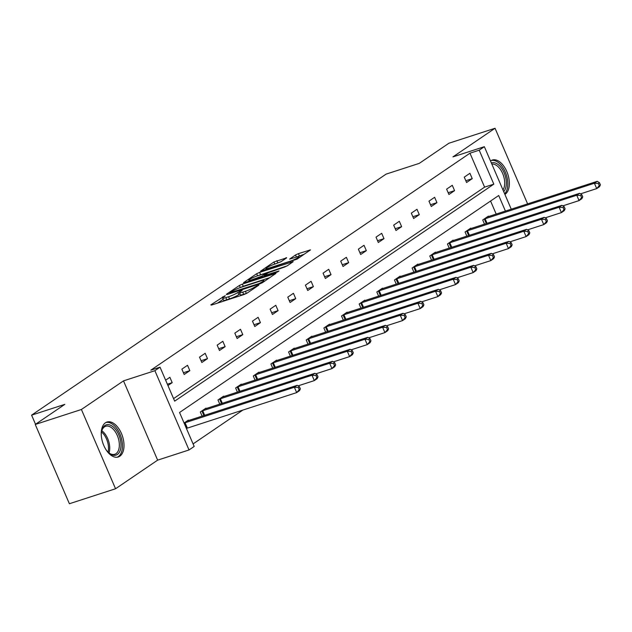 <?xml version="1.0" encoding="UTF-8"?>
<svg xmlns="http://www.w3.org/2000/svg" width="632" height="632" viewBox="0 0 632 632"><rect width="100%" height="100%" fill="white"/><g stroke="black" fill="none" stroke-linecap="round" stroke-linejoin="round"><path stroke-width="0.95" d="M224.652 295.942L210.804 304.901L211.507 305.066L244.134 294.48L247.057 293.137L258.851 285.119L254.791 286.975A7.394 0.988 -23.3 0 1 245.437 291.281L242.72 292.158A7.394 0.988 -23.3 0 1 239.481 292.671A7.394 0.988 -23.3 0 1 240.468 291.628L242.214 290.357L241.511 290.467L237.932 292.45A7.394 0.988 -23.3 0 1 228.579 296.748L225.861 297.632A7.394 0.988 -23.3 0 1 222.622 298.138A7.394 0.988 -23.3 0 1 223.617 297.095L225.363 295.831L224.652 295.942M490.511 160.994A18.36 10.381 -108 0 1 490.78 160.797A18.36 10.381 -108 0 1 492.304 160.046A18.36 10.381 -108 0 1 507.354 172.892A18.36 10.381 -108 0 1 505.173 194.221A18.36 10.381 -108 0 1 504.897 194.395M119.819 456.217A18.36 10.381 -108 0 1 118.287 456.976A18.36 10.381 -108 0 1 103.237 444.13A18.36 10.381 -108 0 1 105.425 422.8A18.36 10.381 -108 0 1 106.958 422.042A18.36 10.381 -108 0 1 122.008 434.887A18.36 10.381 -108 0 1 119.819 456.217M115.553 488.757L69.386 503.736L35.25 424.467L81.41 409.489L115.553 488.757L157.637 460.143L189.023 449.96L154.887 370.692L160.038 367.184L174.661 401.146L493.821 184.149L479.198 150.187L484.349 146.687L511.272 209.216M527.625 203.907L495.046 128.264L452.954 156.878L484.349 146.687M35.25 424.467L64.835 404.354L31.6 415.145L386.065 174.14L419.3 163.356L448.886 143.243L495.046 128.264M286.715 257.832L273.94 261.98L260.526 271.215L297.087 259.128L310.494 249.893L298.43 253.637L295.507 254.98L289.59 259.12L296.084 257.177A6.178 0.83 -23.3 0 1 298.786 256.758A6.178 0.83 -23.3 0 1 296.037 258.741A6.178 0.83 -23.3 0 1 290.143 261.221L268.663 268.189A6.178 0.83 -23.3 0 1 265.961 268.616A6.178 0.83 -23.3 0 1 268.719 266.625A6.178 0.83 -23.3 0 1 274.604 264.152L281.106 261.648L286.715 257.832M157.637 460.143L123.501 380.875L81.41 409.489M123.501 380.875L154.887 370.692M173.571 398.61L484.594 187.143L469.971 153.189L150.803 370.186L160.038 367.184M469.971 153.189L479.198 150.187M242.325 284.116L239.402 285.459L226.296 294.37L226.999 294.536L259.626 283.95L262.549 282.607L275.963 273.372L242.325 284.116L243.249 286.257L240.476 287.505M243.565 282.63L256.671 273.719L259.594 272.376L293.232 261.632L287.307 265.772L284.384 267.115L268.237 272.748L264.208 275.607L278.988 270.978L277.432 272.029L243.707 282.954M31.6 415.145L35.534 424.277M470.919 228.587L470.729 228.144L465.073 231.991L466.874 236.171M435.622 252.587L435.432 252.144L429.776 255.992L431.569 260.171M400.317 276.587L400.127 276.144L394.471 279.992L396.272 284.171M365.02 300.579L364.83 300.145L359.173 303.992L360.975 308.171M329.722 324.579L329.533 324.145L323.876 327.984L325.678 332.171M294.425 348.58L294.236 348.145L288.579 351.985L290.372 356.172M259.12 372.58L258.93 372.145L253.274 375.985L255.075 380.172M223.823 396.58L223.633 396.138L217.977 399.985L219.778 404.164M184.086 423.029L188.336 420.138L188.526 420.58M193.084 443.917L242.901 410.042M496.207 214.106L490.574 201.031M206.174 408.58L205.985 408.138L200.328 411.985L202.129 416.164M241.471 384.58L241.282 384.145L235.625 387.985L237.427 392.172M276.777 360.58L276.587 360.145L270.923 363.985L272.724 368.172M312.074 336.579L311.884 336.145L306.228 339.984L308.029 344.171M347.371 312.579L347.181 312.145L341.525 315.992L343.326 320.171M382.668 288.587L382.478 288.145L376.822 291.992L378.623 296.171M417.973 264.587L417.784 264.144L412.119 267.992L413.921 272.171M453.27 240.587L453.081 240.144L447.424 243.992L449.226 248.171M488.568 216.586L488.378 216.144L482.722 219.991L484.523 224.17M505.434 211.112L498.711 195.501L179.551 412.498L194.174 446.461L189.023 449.96M484.594 187.143L493.821 184.149M472.23 178.651L466.574 182.498L464.267 177.142L469.924 173.294L472.23 178.651L465.816 180.736M454.582 190.651L448.925 194.498L446.619 189.142L452.275 185.295L454.582 190.651L448.167 192.736M436.933 202.651L431.277 206.498L428.97 201.142L434.626 197.295L436.933 202.651L430.518 204.736M419.285 214.651L413.628 218.498L411.321 213.142L416.978 209.295L419.285 214.651L412.87 216.737M401.636 226.651L395.98 230.498L393.673 225.142L399.329 221.295L401.636 226.651L395.213 228.729M383.987 238.651L378.323 242.498L376.016 237.142L381.681 233.295L383.987 238.651L377.565 240.729M366.331 250.651L360.675 254.499L358.368 249.142L364.024 245.295L366.331 250.651L359.916 252.729M348.682 262.651L343.026 266.499L340.719 261.142L346.375 257.295L348.682 262.651L342.268 264.729M331.034 274.651L325.377 278.499L323.07 273.142L328.727 269.295L331.034 274.651L324.619 276.729M313.385 286.652L307.729 290.499L305.422 285.143L311.078 281.295L313.385 286.652L306.97 288.729M295.737 298.652L290.08 302.499L287.773 297.143L293.43 293.295L295.737 298.652L289.322 300.729M278.088 310.652L272.432 314.499L270.125 309.143L275.781 305.296L278.088 310.652L271.673 312.729M260.439 322.652L254.783 326.499L252.476 321.143L258.132 317.296L260.439 322.652L254.017 324.73M242.791 334.652L237.126 338.499L234.82 333.143L240.484 329.296L242.791 334.652L236.368 336.73M225.134 346.652L219.478 350.499L217.171 345.143L222.827 341.296L225.134 346.652L218.719 348.73M207.486 358.652L201.829 362.499L199.522 357.143L205.179 353.296L207.486 358.652L201.071 360.73M189.837 370.652L184.181 374.492L181.874 369.143L187.53 365.296L189.837 370.652L183.422 372.73M165.631 380.18L169.882 377.296L172.188 382.652L167.938 385.536M172.188 382.652L167.369 384.217M222.622 298.138L223.546 300.279A7.394 0.988 -23.3 0 0 226.785 299.773L225.861 297.632M239.978 293.825L238.857 294.591A7.394 0.988 -23.3 0 1 229.503 298.889L226.785 299.773M239.481 292.671L240.405 294.812A7.394 0.988 -23.3 0 0 243.644 294.299L242.72 292.158M246.899 293.24A7.394 0.988 -23.3 0 1 246.362 293.422L243.644 294.299M223.128 299.299L217.487 303.131M269.888 277.614L243.249 286.257M230.056 292.719L259.183 283.539L262.841 281.509A7.394 0.988 -23.3 0 0 263.828 280.466A7.394 0.988 -23.3 0 0 260.597 280.971L241.021 287.323A7.394 0.988 -23.3 0 0 231.668 291.621L230.056 292.719M287.141 265.882L257.761 275.75M257.429 275.86A6.178 0.83 -23.3 0 0 251.536 278.341A6.178 0.83 -23.3 0 0 248.779 280.324A6.178 0.83 -23.3 0 0 251.489 279.905L261.98 276.105L266.009 273.245L257.429 275.86M304.427 254.135L296.582 257.027M280.94 261.751L275.031 264.01M300.358 388.862L299.434 386.721L298.304 387.495L299.228 389.636L300.358 388.862L299.497 390.671L296.669 392.598L294.362 387.242L297.19 385.315L187.072 420.999M186.408 428.425L296.669 392.598L299.228 389.636M184.102 423.069L294.362 387.242L298.304 387.495M297.19 385.315L299.434 386.721M318.007 376.862L317.082 374.721L315.953 375.495L316.877 377.636L318.007 376.862L317.146 378.671L314.317 380.598L312.01 375.242L314.839 373.315L204.721 408.999M298.075 385.868L314.317 380.598L316.877 377.636M201.592 411.124L312.01 375.242L315.953 375.495M314.839 373.315L317.082 374.721M335.655 364.862L334.731 362.721L333.601 363.495L334.526 365.636L335.655 364.862L334.794 366.671L331.966 368.598L329.659 363.242L332.487 361.314L222.369 396.999M315.724 373.868L331.966 368.598L334.526 365.636M219.241 399.124L329.659 363.242L333.601 363.495M332.487 361.314L334.731 362.721M101.294 435.369A15.887 8.982 -108 0 1 101.713 430.89A15.887 8.982 -108 0 1 114.645 428.259A15.887 8.982 -108 0 1 120.562 449.147A15.887 8.982 -108 0 1 108.854 452.891A15.887 8.982 -108 0 1 107.645 451.714A15.887 8.982 -108 0 1 105.892 449.51M108.475 452.544A14.71 8.319 72 0 0 114.763 454.282A14.71 8.319 72 0 0 119.322 443.948A14.71 8.319 72 0 0 113.46 429.428A14.71 8.319 72 0 0 105.678 426.292A14.71 8.319 72 0 0 101.61 431.395M117.094 457.228A18.241 10.317 72 0 0 122.41 444.257A18.241 10.317 72 0 0 115.166 426.521A18.241 10.317 72 0 0 105.836 422.539M491.356 162.961A15.887 8.982 -108 0 1 499.999 166.263A15.887 8.982 -108 0 1 503.696 191.615M502.985 189.963A14.71 8.319 72 0 0 498.814 167.433A14.71 8.319 72 0 0 491.846 164.107M504.628 193.779A18.241 10.317 72 0 0 500.512 164.525A18.241 10.317 72 0 0 491.183 160.544M353.304 352.861L352.38 350.721L351.25 351.495L352.174 353.636L353.304 352.861L352.443 354.671L349.615 356.598L347.308 351.242L350.136 349.314L240.018 384.999M333.372 361.867L349.615 356.598L352.174 353.636M236.889 387.124L347.308 351.242L351.25 351.495M350.136 349.314L352.38 350.721M370.952 340.861L370.036 338.72L368.898 339.495L369.823 341.635L370.952 340.861L370.091 342.67L367.263 344.598L364.956 339.242L367.785 337.314L257.666 372.998M351.021 349.867L367.263 344.598L369.823 341.635M254.546 375.124L364.956 339.242L368.898 339.495M367.785 337.314L370.036 338.72M388.601 328.861L387.685 326.72L386.547 327.495L387.471 329.635L388.601 328.861L387.748 330.67L384.92 332.598L382.613 327.242L385.441 325.314L275.315 360.998M368.669 337.867L384.92 332.598L387.471 329.635M272.195 363.123L382.613 327.242L386.547 327.495M385.441 325.314L387.685 326.72M406.257 316.861L405.333 314.72L404.204 315.494L405.12 317.635L406.257 316.861L405.396 318.67L402.568 320.598L400.261 315.242L403.09 313.314L292.964 349.006M386.318 325.867L402.568 320.598L405.12 317.635M289.843 351.131L400.261 315.242L404.204 315.494M403.09 313.314L405.333 314.72M423.906 304.861L422.982 302.72L421.852 303.494L422.769 305.635L423.906 304.861L423.045 306.67L420.217 308.598L417.91 303.242L420.738 301.314L310.62 337.006M403.967 313.867L420.217 308.598L422.769 305.635M307.492 339.131L417.91 303.242L421.852 303.494M420.738 301.314L422.982 302.72M441.555 292.869L440.63 290.72L439.501 291.494L440.425 293.635L441.555 292.869L440.694 294.67L437.865 296.598L435.559 291.241L438.387 289.322L328.269 325.006M421.615 301.867L437.865 296.598L440.425 293.635M325.14 327.131L435.559 291.241L439.501 291.494M438.387 289.322L440.63 290.72M459.203 280.869L458.279 278.72L457.149 279.494L458.074 281.635L459.203 280.869L458.342 282.678L455.514 284.598L453.207 279.241L456.035 277.322L345.917 313.006M439.272 289.867L455.514 284.598L458.074 281.635M342.789 315.131L453.207 279.241L457.149 279.494M456.035 277.322L458.279 278.72M476.852 268.869L475.928 266.72L474.798 267.494L475.722 269.635L476.852 268.869L475.991 270.678L473.163 272.597L470.856 267.241L473.684 265.322L363.566 301.006M456.92 277.867L473.163 272.597L475.722 269.635M360.438 303.131L470.856 267.241L474.798 267.494M473.684 265.322L475.928 266.72M494.501 256.868L493.576 254.72L492.447 255.494L493.371 257.635L494.501 256.868L493.639 258.678L490.811 260.597L488.504 255.241L491.333 253.321L381.215 289.006M474.569 265.867L490.811 260.597L493.371 257.635M378.086 291.131L488.504 255.241L492.447 255.494M491.333 253.321L493.576 254.72M512.149 244.868L511.233 242.72L510.095 243.494L511.019 245.635L512.149 244.868L511.296 246.678L508.46 248.597L506.153 243.241L508.989 241.321L398.863 277.006M492.217 253.867L508.46 248.597L511.019 245.635M395.743 279.131L506.153 243.241L510.095 243.494M508.989 241.321L511.233 242.72M529.798 232.868L528.881 230.72L527.744 231.494L528.668 233.635L529.798 232.868L528.944 234.677L526.116 236.597L523.809 231.241L526.638 229.321L416.512 265.005M509.866 241.866L526.116 236.597L528.668 233.635M413.391 267.131L523.809 231.241L527.744 231.494M526.638 229.321L528.881 230.72M547.454 220.868L546.53 218.719L545.4 219.494L546.317 221.635L547.454 220.868L546.593 222.677L543.765 224.597L541.458 219.241L544.286 217.321L434.16 253.005M527.515 229.866L543.765 224.597L546.317 221.635M431.04 255.131L541.458 219.241L545.4 219.494M544.286 217.321L546.53 218.719M565.103 208.868L564.178 206.719L563.049 207.493L563.973 209.634L565.103 208.868L564.242 210.677L561.413 212.597L559.107 207.241L561.935 205.321L451.817 241.005M545.163 217.866L561.413 212.597L563.973 209.634M448.688 243.13L559.107 207.241L563.049 207.493M561.935 205.321L564.178 206.719M582.751 196.868L581.827 194.719L580.697 195.493L581.622 197.634L582.751 196.868L581.89 198.677L579.062 200.597L576.755 195.241L579.583 193.321L469.465 229.005M562.812 205.866L579.062 200.597L581.622 197.634M466.337 231.13L576.755 195.241L580.697 195.493M579.583 193.321L581.827 194.719M600.4 184.868L599.476 182.727L598.346 183.493L599.27 185.634L600.4 184.868L599.539 186.677L596.711 188.597L594.404 183.24L597.232 181.321L487.114 217.005M580.468 193.874L596.711 188.597L599.27 185.634M483.986 219.13L594.404 183.24L598.346 183.493M597.232 181.321L599.476 182.727M222.93 297.625L222.606 296.882M256.616 286.636L256.315 285.94M239.781 292.158L239.465 291.407M229.503 298.889L228.579 296.748M238.857 294.591L237.932 292.45M246.362 293.422L245.437 291.281M255.091 287.678L254.791 286.975M275.165 274.027L274.952 273.53M240.31 287.56L239.402 285.459M230.759 293.319L230.546 292.829M259.397 284.021L259.183 283.539M261.482 283.191L261.229 282.599M263.141 282.204L262.841 281.509M257.572 275.813L256.671 273.719M260.518 274.517L259.594 272.376M292.434 262.288L292.221 261.79M265.424 275.931L265.219 275.449M251.694 280.387L251.489 279.905M259.262 277.93L259.057 277.448M262.335 276.935L261.98 276.105M266.001 274.272L265.701 273.569M268.877 268.671L268.663 268.189M290.349 261.703L290.143 261.221M296.408 257.074L295.507 254.98M299.355 255.778L298.43 253.637M309.704 250.548L309.483 250.051M274.841 264.073L273.94 261.98M277.788 262.778L276.863 260.637M286.233 258.164L286.012 257.666M186.59 428.346L184.283 422.998M187.356 428.069L185.05 422.713M203.907 415.587L201.932 410.998M204.689 415.335L202.698 410.713M221.563 403.587L219.581 398.997M222.345 403.335L220.355 398.713M101.807 430.74A14.71 8.319 -108 0 1 103.846 432.549A14.71 8.319 -108 0 1 109.02 452.962M108.064 452.149A14.228 8.05 72 0 0 102.826 433.204A14.228 8.05 72 0 0 101.507 431.956M239.212 391.587L237.229 386.997M239.994 391.334L238.003 386.713M256.861 379.587L254.878 374.997M257.643 379.334L255.652 374.713M274.509 367.587L272.526 362.997M275.291 367.334L273.3 362.713M292.158 355.587L290.183 350.997M292.94 355.334L290.949 350.713M309.806 343.587L307.831 338.997M310.589 343.334L308.598 338.713M327.455 331.587L325.48 326.997M328.237 331.334L326.246 326.712M345.104 319.587L343.129 314.997M345.886 319.334L343.903 314.712M362.76 307.587L360.777 302.997M363.542 307.334L361.551 302.712M380.409 295.586L378.426 290.997M381.191 295.334L379.2 290.712M398.057 283.586L396.074 278.996M398.839 283.334L396.849 278.712M415.706 271.594L413.723 266.996M416.488 271.333L414.497 266.712M433.354 259.594L431.38 254.996M434.137 259.333L432.146 254.712M451.003 247.594L449.028 242.996M451.785 247.333L449.794 242.712M468.652 235.594L466.677 230.996M469.434 235.333L467.443 230.712M486.3 223.594L484.325 218.996M487.082 223.333L485.099 218.719M230.095 293.532L229.843 292.948M264.255 281.445L263.828 280.466M264.476 276.239L264.208 275.607M249.158 281.208L248.779 280.324M266.349 274.035L266.009 273.245M266.341 269.501L265.961 268.616M299.189 257.69L298.786 256.758"/></g></svg>
